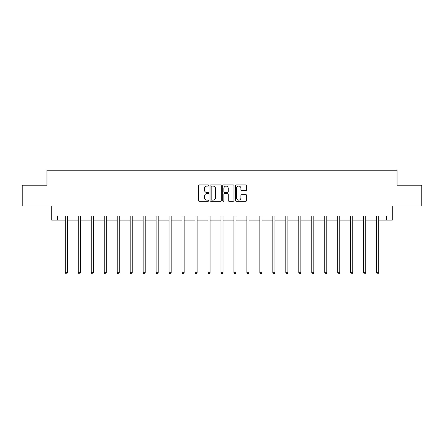 <?xml version="1.0" encoding="UTF-8"?>
<svg xmlns="http://www.w3.org/2000/svg" width="444" height="444" viewBox="0 0 444 444"><rect width="100%" height="100%" fill="white"/><g stroke="black" fill="none" stroke-linecap="round" stroke-linejoin="round"><path stroke-width="0.67" d="M208.697 185.509A0.572 0.572 0 0 0 208.125 184.937L199.456 184.937A0.816 0.816 0 0 0 198.64 185.753L198.64 200.444A0.816 0.816 0 0 0 199.456 201.26L208.125 201.26A0.572 0.572 0 0 0 208.697 200.688A0.572 0.572 0 0 0 208.125 200.116L207.004 200.116A2.614 2.614 0 0 1 204.39 197.508L204.39 196.281A2.614 2.614 0 0 1 207.004 193.667L208.125 193.667A0.572 0.572 0 0 0 208.697 193.101A0.572 0.572 0 0 0 208.125 192.53L207.004 192.53A2.614 2.614 0 0 1 204.39 189.915L204.39 188.689A2.614 2.614 0 0 1 207.004 186.08L208.125 186.08A0.572 0.572 0 0 0 208.697 185.509M245.854 190.692A0.816 0.816 0 0 0 246.67 189.877L246.67 185.753A0.816 0.816 0 0 0 245.854 184.937L236.219 184.937A0.816 0.816 0 0 0 235.403 185.753L235.403 200.444A0.816 0.816 0 0 0 236.219 201.26L245.854 201.26A0.816 0.816 0 0 0 246.67 200.444L246.67 195.465A0.816 0.816 0 0 0 245.854 194.65L241.73 194.65A0.816 0.816 0 0 0 240.914 195.465L240.914 197.935A2.181 2.181 0 0 1 238.733 200.116A2.181 2.181 0 0 1 236.547 197.935L236.547 188.262A2.181 2.181 0 0 1 238.733 186.08A2.181 2.181 0 0 1 240.914 188.262L240.914 189.877A0.816 0.816 0 0 0 241.73 190.692L245.854 190.692M57.537 220.119L57.537 215.962L386.463 215.962L386.463 220.119L392.285 220.119L392.285 205.988L421.8 205.988L421.8 185.198L397.025 185.198L397.025 170.235L46.975 170.235L46.975 185.198L22.2 185.198L22.2 205.988L51.715 205.988L51.715 220.119L65.312 220.119M221.284 185.753A0.816 0.816 0 0 0 220.468 184.937L210.839 184.937A0.816 0.816 0 0 0 210.023 185.753L210.023 200.444A0.816 0.816 0 0 0 210.839 201.26L220.468 201.26A0.816 0.816 0 0 0 221.284 200.444L221.284 185.753M223.532 184.937L233.161 184.937A0.816 0.816 0 0 1 233.977 185.753L233.977 200.444A0.816 0.816 0 0 1 233.161 201.26L229.037 201.26A0.816 0.816 0 0 1 228.222 200.444L228.222 194.483A0.816 0.816 0 0 0 227.406 193.667L224.675 193.667A0.816 0.816 0 0 0 223.859 194.483L223.859 200.688A0.572 0.572 0 0 1 223.288 201.26A0.572 0.572 0 0 1 222.716 200.688L222.716 185.753A0.816 0.816 0 0 1 223.532 184.937M67.388 220.119L78.283 220.119M80.358 220.119L91.253 220.119M93.329 220.119L104.223 220.119M106.305 220.119L117.194 220.119M119.275 220.119L130.164 220.119M132.245 220.119L143.135 220.119M145.216 220.119L156.105 220.119M158.186 220.119L169.075 220.119M171.156 220.119L182.046 220.119M184.127 220.119L195.021 220.119M197.097 220.119L207.992 220.119M210.068 220.119L220.962 220.119M223.038 220.119L233.933 220.119M236.008 220.119L246.903 220.119M248.979 220.119L259.873 220.119M261.954 220.119L272.844 220.119M274.925 220.119L285.814 220.119M287.895 220.119L298.784 220.119M300.866 220.119L311.755 220.119M313.836 220.119L324.725 220.119M326.806 220.119L337.695 220.119M339.777 220.119L350.671 220.119M352.747 220.119L363.642 220.119M365.717 220.119L376.612 220.119M378.688 220.119L386.463 220.119M211.738 186.08A0.572 0.572 0 0 0 211.166 186.652L211.166 199.545A0.572 0.572 0 0 0 211.738 200.116L212.92 200.116A2.614 2.614 0 0 0 215.534 197.508L215.534 188.689A2.614 2.614 0 0 0 212.92 186.08L211.738 186.08M228.222 188.306A2.181 2.181 0 0 0 226.04 186.119A2.181 2.181 0 0 0 223.859 188.306L223.859 191.714A0.816 0.816 0 0 0 224.675 192.53L227.406 192.53A0.816 0.816 0 0 0 228.222 191.714L228.222 188.306M67.499 215.962L67.449 216.084A0.833 0.833 0 0 0 67.388 216.394L67.388 272.688L65.312 272.688L65.312 216.394A0.833 0.833 0 0 0 65.251 216.084L65.201 215.962M67.388 272.688L66.767 273.765L65.934 273.765L65.312 272.688M80.469 215.962L80.42 216.084A0.833 0.833 0 0 0 80.358 216.394L80.358 272.688L78.283 272.688L78.283 216.394A0.833 0.833 0 0 0 78.222 216.084L78.172 215.962M80.358 272.688L79.737 273.765L78.904 273.765L78.283 272.688M93.44 215.962L93.39 216.084A0.833 0.833 0 0 0 93.329 216.394L93.329 272.688L91.253 272.688L91.253 216.394A0.833 0.833 0 0 0 91.192 216.084L91.142 215.962M93.329 272.688L92.707 273.765L91.875 273.765L91.253 272.688M106.41 215.962L106.36 216.084A0.833 0.833 0 0 0 106.305 216.394L106.305 272.688L104.223 272.688L104.223 216.394A0.833 0.833 0 0 0 104.162 216.084L104.112 215.962M106.305 272.688L105.678 273.765L104.845 273.765L104.223 272.688M119.381 215.962L119.331 216.084A0.833 0.833 0 0 0 119.275 216.394L119.275 272.688L117.194 272.688L117.194 216.394A0.833 0.833 0 0 0 117.133 216.084L117.083 215.962M119.275 272.688L118.648 273.765L117.815 273.765L117.194 272.688M132.351 215.962L132.306 216.084A0.833 0.833 0 0 0 132.245 216.394L132.245 272.688L130.164 272.688L130.164 216.394A0.833 0.833 0 0 0 130.103 216.084L130.059 215.962M132.245 272.688L131.618 273.765L130.791 273.765L130.164 272.688M145.321 215.962L145.277 216.084A0.833 0.833 0 0 0 145.216 216.394L145.216 272.688L143.135 272.688L143.135 216.394A0.833 0.833 0 0 0 143.073 216.084L143.029 215.962M145.216 272.688L144.589 273.765L143.762 273.765L143.135 272.688M158.297 215.962L158.247 216.084A0.833 0.833 0 0 0 158.186 216.394L158.186 272.688L156.105 272.688L156.105 216.394A0.833 0.833 0 0 0 156.049 216.084L155.999 215.962M158.186 272.688L157.565 273.765L156.732 273.765L156.105 272.688M171.267 215.962L171.218 216.084A0.833 0.833 0 0 0 171.156 216.394L171.156 272.688L169.075 272.688L169.075 216.394A0.833 0.833 0 0 0 169.02 216.084L168.97 215.962M171.156 272.688L170.535 273.765L169.702 273.765L169.075 272.688M184.238 215.962L184.188 216.084A0.833 0.833 0 0 0 184.127 216.394L184.127 272.688L182.046 272.688L182.046 216.394A0.833 0.833 0 0 0 181.99 216.084L181.94 215.962M184.127 272.688L183.505 273.765L182.673 273.765L182.046 272.688M197.208 215.962L197.158 216.084A0.833 0.833 0 0 0 197.097 216.394L197.097 272.688L195.021 272.688L195.021 216.394A0.833 0.833 0 0 0 194.96 216.084L194.91 215.962M197.097 272.688L196.476 273.765L195.643 273.765L195.021 272.688M210.179 215.962L210.129 216.084A0.833 0.833 0 0 0 210.068 216.394L210.068 272.688L207.992 272.688L207.992 216.394A0.833 0.833 0 0 0 207.931 216.084L207.881 215.962M210.068 272.688L209.446 273.765L208.613 273.765L207.992 272.688M223.149 215.962L223.099 216.084A0.833 0.833 0 0 0 223.038 216.394L223.038 272.688L220.962 272.688L220.962 216.394A0.833 0.833 0 0 0 220.901 216.084L220.851 215.962M223.038 272.688L222.416 273.765L221.584 273.765L220.962 272.688M236.119 215.962L236.069 216.084A0.833 0.833 0 0 0 236.008 216.394L236.008 272.688L233.933 272.688L233.933 216.394A0.833 0.833 0 0 0 233.871 216.084L233.822 215.962M236.008 272.688L235.387 273.765L234.554 273.765L233.933 272.688M249.09 215.962L249.04 216.084A0.833 0.833 0 0 0 248.979 216.394L248.979 272.688L246.903 272.688L246.903 216.394A0.833 0.833 0 0 0 246.842 216.084L246.792 215.962M248.979 272.688L248.357 273.765L247.524 273.765L246.903 272.688M262.06 215.962L262.01 216.084A0.833 0.833 0 0 0 261.954 216.394L261.954 272.688L259.873 272.688L259.873 216.394A0.833 0.833 0 0 0 259.812 216.084L259.762 215.962M261.954 272.688L261.327 273.765L260.495 273.765L259.873 272.688M275.03 215.962L274.98 216.084A0.833 0.833 0 0 0 274.925 216.394L274.925 272.688L272.844 272.688L272.844 216.394A0.833 0.833 0 0 0 272.783 216.084L272.733 215.962M274.925 272.688L274.298 273.765L273.465 273.765L272.844 272.688M288.001 215.962L287.951 216.084A0.833 0.833 0 0 0 287.895 216.394L287.895 272.688L285.814 272.688L285.814 216.394A0.833 0.833 0 0 0 285.753 216.084L285.703 215.962M287.895 272.688L287.268 273.765L286.436 273.765L285.814 272.688M300.971 215.962L300.927 216.084A0.833 0.833 0 0 0 300.866 216.394L300.866 272.688L298.784 272.688L298.784 216.394A0.833 0.833 0 0 0 298.723 216.084L298.679 215.962M300.866 272.688L300.238 273.765L299.411 273.765L298.784 272.688M313.941 215.962L313.897 216.084A0.833 0.833 0 0 0 313.836 216.394L313.836 272.688L311.755 272.688L311.755 216.394A0.833 0.833 0 0 0 311.694 216.084L311.649 215.962M313.836 272.688L313.209 273.765L312.382 273.765L311.755 272.688M326.917 215.962L326.867 216.084A0.833 0.833 0 0 0 326.806 216.394L326.806 272.688L324.725 272.688L324.725 216.394A0.833 0.833 0 0 0 324.669 216.084L324.62 215.962M326.806 272.688L326.185 273.765L325.352 273.765L324.725 272.688M339.888 215.962L339.838 216.084A0.833 0.833 0 0 0 339.777 216.394L339.777 272.688L337.695 272.688L337.695 216.394A0.833 0.833 0 0 0 337.64 216.084L337.59 215.962M339.777 272.688L339.155 273.765L338.322 273.765L337.695 272.688M352.858 215.962L352.808 216.084A0.833 0.833 0 0 0 352.747 216.394L352.747 272.688L350.671 272.688L350.671 216.394A0.833 0.833 0 0 0 350.61 216.084L350.56 215.962M352.747 272.688L352.125 273.765L351.293 273.765L350.671 272.688M365.828 215.962L365.778 216.084A0.833 0.833 0 0 0 365.717 216.394L365.717 272.688L363.642 272.688L363.642 216.394A0.833 0.833 0 0 0 363.581 216.084L363.531 215.962M365.717 272.688L365.096 273.765L364.263 273.765L363.642 272.688M378.799 215.962L378.749 216.084A0.833 0.833 0 0 0 378.688 216.394L378.688 272.688L376.612 272.688L376.612 216.394A0.833 0.833 0 0 0 376.551 216.084L376.501 215.962M378.688 272.688L378.066 273.765L377.234 273.765L376.612 272.688"/></g></svg>
